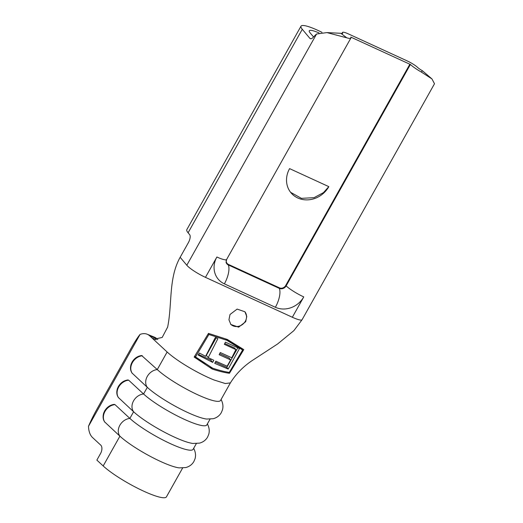 <?xml version="1.0" encoding="UTF-8"?>
<svg xmlns="http://www.w3.org/2000/svg" width="523" height="523" viewBox="0 0 523 523"><rect width="100%" height="100%" fill="white"/><g stroke="black" fill="none" stroke-linecap="round" stroke-linejoin="round"><path stroke-width="0.78" d="M230.584 324.155A9.479 8.473 140.1 0 0 245.326 321.259A9.479 8.473 140.1 0 0 244.973 311.852M245.699 321.704L238.651 327.156L230.865 324.502L228.95 319.782L230.009 314.493L237.128 309.093L244.908 311.767L246.778 316.467L245.699 321.704M207.35 423.957A11.375 10.891 -24.6 0 1 207.912 425.022C209.318 428.18 209.599 431.266 208.762 434.273L207.598 437.065C205.833 440.118 203.146 442.138 199.525 443.131L192.902 443.458A38.872 6.812 -150.7 0 1 163.555 431.717A38.872 6.812 -150.7 0 1 133.607 411.751L118.446 397.585M221.052 399.539A11.375 10.891 -24.6 0 1 221.615 400.605C223.02 403.763 223.308 406.842 222.465 409.855L221.307 412.647C219.542 415.7 216.849 417.72 213.227 418.714L206.605 419.041A38.872 6.812 -150.7 0 1 177.258 407.299A38.872 6.812 -150.7 0 1 147.309 387.334L132.149 373.161M193.641 448.374A11.375 10.891 -24.6 0 1 194.21 449.447C195.615 452.604 195.896 455.683 195.059 458.697L193.896 461.489C192.131 464.535 189.437 466.562 185.815 467.549L179.199 467.882A38.872 6.812 -150.7 0 1 149.853 456.134A38.872 6.812 -150.7 0 1 119.904 436.169L104.744 422.002M182.619 468.02L166.445 496.85A38.872 6.812 -150.7 0 1 139.876 489.371A38.872 6.812 -150.7 0 1 103.188 465.96L96.866 460.103L100.521 453.585A6.636 3.851 112 0 0 100.769 445.158L92.61 437.601A23.705 13.748 -68 0 1 88.505 426.271L140.053 334.419C137.693 337.276 134.79 341.767 131.338 347.887L97.075 408.934C93.63 415.118 90.767 420.897 88.505 426.271M132.286 373.389C130.41 370.899 130.018 367.839 131.103 364.211L132.051 362.099C134.391 358.262 137.588 356.078 141.635 355.529L157.273 369.571A38.872 6.812 -150.7 0 0 193.961 392.989A38.872 6.812 -150.7 0 0 220.529 400.468L230.395 382.888C236.193 373.553 244.012 365.747 253.845 359.484L277.615 343.964L293.88 330.634L302.111 319.677L434.495 83.765L431.972 78.94L422.388 70.742A7.244 1.268 -150.7 0 1 417.655 67.46A9.957 1.746 -150.7 0 0 407.169 60.903L348.318 33.877A9.957 1.746 -150.7 0 0 342.506 32.433L341.885 33.537M290.598 192.307L301.405 198.341L314.048 197.674L323.495 192.608L328.83 186.646L289.598 168.628A23.705 21.181 140.1 0 0 291.036 192.85A23.705 21.181 140.1 0 0 328.83 186.646M194.157 357.065L208.474 333.38L227.244 339.414L243.79 349.599L229.466 373.278C224.681 372.664 218.928 371.245 212.201 369.035L194.157 357.065M230.382 382.888L225.295 383.536L214.11 380.012A38.872 6.812 29.3 0 1 200.544 373.768A38.872 6.812 29.3 0 1 167.138 351.999L149.715 335.851A23.705 13.748 -68 0 0 147.179 334.223A23.705 13.748 -68 0 0 140.053 334.419M302.104 319.684A16.723 2.929 -150.7 0 1 292.344 317.252L205.461 277.353A16.723 2.929 -150.7 0 1 186.809 265.246L180.154 257.296L188.378 242.646A6.636 2.739 114.7 0 0 189.659 234.664L188.09 232.787L302.287 29.288A28.68 5.027 -150.7 0 1 301.013 26.15A28.68 5.027 -150.7 0 1 322.011 32.361M156.266 339.734L152.016 337.989L154.017 339.264L162.189 337.446L167.641 327.084C172.381 303.987 168.367 278.301 180.154 257.296M147.179 334.223L154.337 337.119A23.705 13.748 112 0 1 156.874 338.747L157.815 339.623M104.881 422.231C103.005 419.74 102.613 416.674 103.698 413.046L104.646 410.941C106.986 407.103 110.176 404.913 114.23 404.371L114.968 404.606A11.375 9.048 132.8 0 0 104.973 411.464A11.375 9.048 132.8 0 0 105.005 422.368M196.328 443.602L193.124 449.303A38.872 6.812 -150.7 0 1 166.556 441.824A38.872 6.812 -150.7 0 1 129.867 418.413L114.968 404.606M118.584 397.813C116.707 395.316 116.315 392.257 117.4 388.628L118.348 386.517C120.689 382.686 123.886 380.496 127.932 379.953L128.671 380.188A11.375 9.048 132.8 0 0 118.682 387.04A11.375 9.048 132.8 0 0 118.708 397.944M210.03 419.178L206.827 424.885A38.872 6.812 -150.7 0 1 180.258 417.406A38.872 6.812 -150.7 0 1 143.57 393.996L128.671 380.188M342.258 33.55L342.578 32.982A7.244 1.268 -150.7 0 1 342.63 33.387A7.244 1.268 -150.7 0 1 340.852 33.295L346.795 37.826L326.934 32.596L316.578 34.002A30.341 12.532 -65.3 0 0 313.382 37.166A6.636 2.739 114.7 0 1 310.283 38.656A6.636 2.739 114.7 0 1 309.858 38.323L302.287 29.288M313.552 36.97L310.139 32.89A19.201 3.367 -150.7 0 1 309.283 30.792A19.201 3.367 -150.7 0 1 318.984 32.903M228.44 264.416L228.329 264.952A16.723 6.91 114.7 0 1 224.38 283.852A21.678 19.371 -39.9 0 1 216.882 257.002A16.723 2.929 29.3 0 0 226.649 259.434L350.894 38.022A16.723 2.929 -150.7 0 0 350.776 37.094L410.398 64.473L286.146 285.885L285.65 285.571A4.74 4.236 -39.9 0 1 279.439 287.84L228.44 264.416A4.74 4.236 -39.9 0 1 226.204 260.415M342.578 32.982A9.957 1.746 -150.7 0 1 342.506 32.433M422.388 70.742L421.342 72.056A16.723 2.929 -150.7 0 1 410.398 64.473M431.972 78.94L421.342 72.056M350.894 38.022A16.723 2.929 -150.7 0 1 346.795 37.826M340.852 33.295L326.934 32.596M301.013 26.15L186.816 229.649A28.68 5.027 29.3 0 0 188.09 232.787M194.321 356.817L205.297 363.557M227.525 372.134L228.982 372.369M241.972 349.22L242.28 348.671M242.633 350.005L229.277 372.409C224.576 371.709 219.032 370.31 212.645 368.199L195.537 356.915L208.886 334.504L226.819 340.277L242.633 350.005L241.378 348.514L225.838 338.969M212.201 369.035L210.253 366.708M229.466 373.278L228.871 372.566M226.819 340.277L225.681 338.917M208.886 334.504L208.272 333.779M195.537 356.915L194.811 356.052M228.172 369.055L239.482 348.573L225.433 342.147L224.347 344.337L235.886 349.612L231.774 357.771L220.261 352.528L219.163 354.705L230.643 359.909L227.139 366.185L215.849 361.203L214.731 363.354L228.172 369.055L226.799 367.414L215.352 362.158M213.822 360.262L208.206 357.621L217.869 338.662L215.345 337.492L205.565 356.313L199.433 353.058L198.171 355.039L212.698 362.406L213.822 360.262M208.206 357.621L206.343 355.392L216.169 337.878M212.698 362.406L210.704 360.02L198.55 354.437M211.24 359.059L210.704 360.02M237.802 347.802L226.799 367.414M235.886 349.612L234.533 347.991L224.759 343.506M230.643 359.909L228.969 357.909L219.699 353.653M142.38 355.771A11.375 9.048 132.8 0 0 132.384 362.622A11.375 9.048 132.8 0 0 132.411 373.527M167.138 351.999L157.273 369.571A11.375 9.048 132.8 0 0 147.283 376.423A11.375 9.048 132.8 0 0 147.309 387.334L143.57 393.996A11.375 9.048 132.8 0 0 133.574 400.847A11.375 9.048 132.8 0 0 133.607 411.751L129.867 418.413A11.375 9.048 132.8 0 0 119.872 425.264A11.375 9.048 132.8 0 0 119.904 436.169L103.188 465.96M156.874 338.747L149.715 335.851M224.38 283.852L275.379 307.276A21.678 19.371 140.1 0 0 303.758 296.901L292.344 317.252M205.461 277.353L216.882 257.002M309.858 38.323L310.812 38.761M186.809 265.246L316.578 34.002M409.895 64.166L285.65 285.571M226.649 259.434L226.054 262.369A5.21 4.655 -39.9 0 0 228.329 264.952L279.328 288.376A5.21 4.655 140.1 0 0 286.146 285.885A16.723 2.929 29.3 0 0 303.758 296.901M279.439 287.84L279.328 288.376A16.723 6.91 114.7 0 1 275.379 307.276M207.912 425.022L207.389 423.878M194.21 449.447L193.687 448.303M221.615 400.605L221.092 399.461"/></g></svg>
